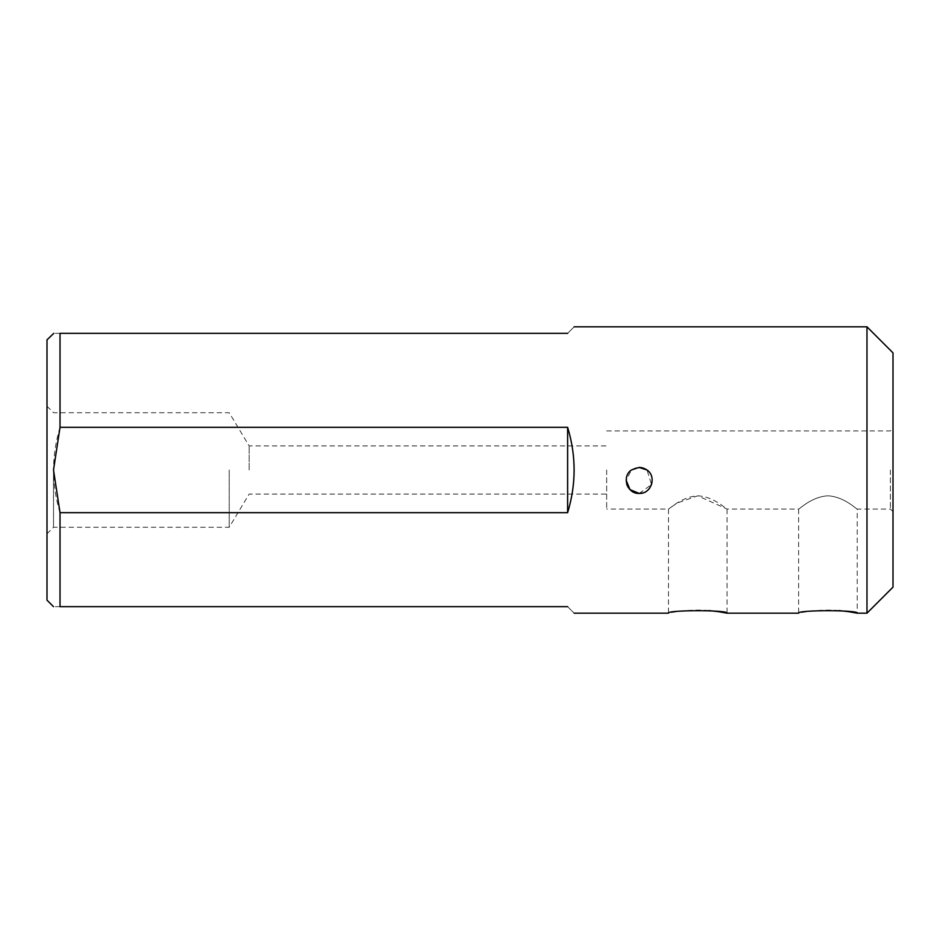 <?xml version="1.0" encoding="UTF-8"?>
<svg xmlns="http://www.w3.org/2000/svg" width="940" height="940" viewBox="0 0 940 940"><rect width="100%" height="100%" fill="white"/><g stroke="black" fill="none" stroke-linecap="round" stroke-linejoin="round"><path stroke-width="0.7" stroke-dasharray="4.7 3.53" d="M249.159 470L249.159 445.924L249.159 470M606.664 470L606.664 509.045L606.664 470M866.974 326.826L866.974 613.174M567.619 606.664C576.267 615.312 576.267 615.312 567.619 606.664L60.019 606.664L60.019 512.676L567.619 512.676C576.267 484.229 576.267 455.771 567.619 427.324L60.019 427.324L60.019 333.336L567.619 333.336C576.267 324.688 576.267 324.688 567.619 333.336M639.188 493.43L651.538 484.558L647.014 470C641.809 466.546 636.603 466.546 631.386 470L626.193 480.411M838.95 610.577C820.679 608.65 797.849 613.127 798.636 613.174L798.636 509.045C798.965 509.645 811.596 496.602 827.882 495.827C844.202 496.555 856.88 509.633 857.209 509.045C856.916 509.656 844.249 496.602 827.976 495.827C811.643 496.543 798.93 509.656 798.636 509.045L727.055 509.045L697.774 495.827L677.164 503.041L668.481 509.045C668.81 509.645 681.441 496.602 697.727 495.827C714.048 496.555 726.726 509.633 727.055 509.045L727.055 613.174M708.795 610.577C690.524 608.65 667.694 613.127 668.481 613.174L668.481 509.045L606.664 509.045M893 470L893 428.346L893 470M893 587.136L893 352.864M47 470L47 533.779L47 470M47 339.845L47 600.155M60.019 333.336C51.406 333.336 51.406 333.336 60.019 333.336M60.019 512.676C51.406 484.312 51.406 455.865 60.019 427.324M60.019 606.664C51.406 606.664 51.406 606.664 60.019 606.664M567.619 427.324L567.619 512.676M229.219 470L229.219 527.269L229.219 470M53.51 470L53.51 527.269L53.51 470M890.391 470L890.391 509.045L890.391 470M639.024 467.403L631.386 470C622.08 476.862 626.287 491.914 637.05 493.253C650.069 495.815 657.918 477.978 647.014 470M626.181 480.411C625.276 463.021 654.346 464.149 652.184 481.315C652.313 497.401 624.971 496.555 626.181 480.411M893 511.654L890.391 509.045L857.209 509.045L857.209 613.174M47 533.779L53.51 527.269L229.219 527.269L249.159 494.076L606.664 494.076M47 406.221L53.51 412.731L229.219 412.731L249.159 445.924L606.664 445.924M606.664 430.955L890.391 430.955L893 428.346"/><path stroke-width="1.41" d="M866.974 326.826L893 352.864L893 587.136L866.974 613.174L866.974 326.826L574.129 326.826M567.619 333.336C576.267 324.688 576.267 324.688 567.619 333.336L60.019 333.336L60.019 427.324L567.619 427.324C576.267 455.771 576.267 484.229 567.619 512.676L60.019 512.676L60.019 606.664L567.619 606.664C576.267 615.312 576.267 615.312 567.619 606.664M626.193 480.411L629.988 489.599L639.188 493.43M647.014 470C657.036 476.733 651.244 494.076 639.212 493.43C627.168 494.111 621.364 476.709 631.386 470L639.2 467.392C641.95 467.486 644.546 468.355 647.014 470L639.024 467.403M574.129 613.174L668.481 613.174C666.66 609.895 728.829 609.884 727.055 613.174L798.636 613.174C796.815 609.895 858.984 609.884 857.209 613.174L848.75 611.682M848.491 611.646L838.95 610.577M727.055 613.174L718.595 611.682M718.336 611.646L708.795 610.577M53.51 606.664L47 600.155L47 339.845L53.792 333.336M60.019 333.336C51.406 333.336 51.406 333.336 60.019 333.336M60.019 606.664C51.406 606.664 51.406 606.664 60.019 606.664M60.019 427.324L53.51 470L60.019 512.676M567.619 427.324L567.619 512.676M866.974 613.174L857.209 613.174"/></g></svg>
